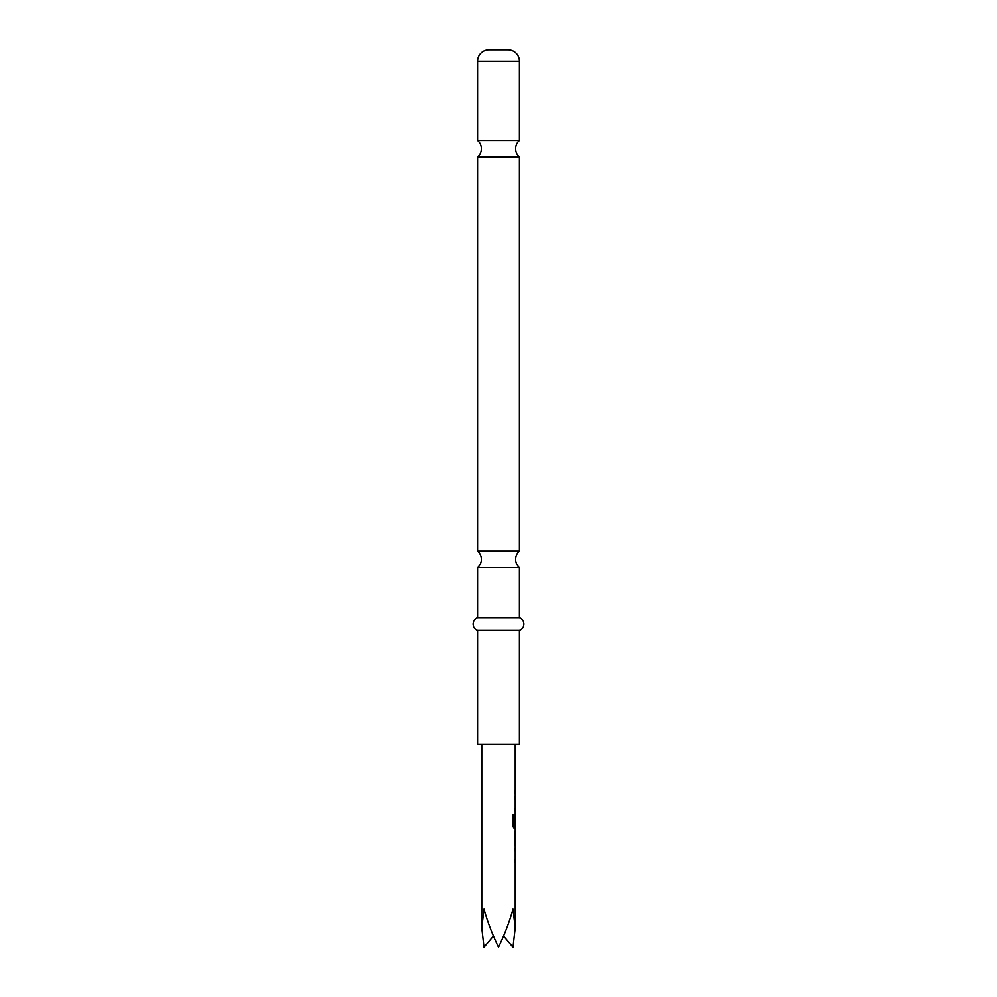 <?xml version="1.0" encoding="UTF-8"?>
<svg xmlns="http://www.w3.org/2000/svg" width="997" height="997" viewBox="0 0 997 997"><rect width="100%" height="100%" fill="white"/><g stroke="black" fill="none" stroke-linecap="round" stroke-linejoin="round"><path stroke-width="1.5" d="M488.991 49.85L508.009 49.85L488.991 49.85A11.403 11.403 0 0 0 477.588 61.253L477.588 140.49L519.412 140.49A10.768 10.768 0 0 0 519.412 156.915L477.588 156.915L477.588 551.117L519.412 551.117A10.768 10.768 0 0 0 519.412 567.542L477.588 567.542L477.588 617.629A6.742 6.742 0 0 0 477.588 630.303L477.588 744.373L519.412 744.373L519.412 630.303L477.588 630.303M477.588 140.49A10.768 10.768 0 0 1 477.588 156.915M477.588 551.117A10.768 10.768 0 0 1 477.588 567.542M514.975 827.772L513.929 828.083L512.782 825.591L512.782 814.424L513.767 814.424L513.767 824.955L514.913 825.13M515.162 816.169L514.402 823.908M503.585 936.009L512.994 947.15L515.225 927.858L512.994 909.127C509.641 921.427 504.806 934.102 498.5 947.15C492.194 934.102 487.359 921.427 484.006 909.127L481.775 927.858L484.006 947.15L493.415 936.009M512.782 814.424L514.003 814.424L514.003 824.955L515.162 825.13M508.009 49.85A11.403 11.403 0 0 1 519.412 61.253L519.412 140.49M519.412 156.915L519.412 551.117M519.412 567.542L519.412 617.629L477.588 617.629M519.412 617.629A6.742 6.742 0 0 1 519.412 630.303M514.888 816.344L514.975 814.113M515.162 851.052L514.975 848.709M514.975 862.368L514.639 860.012M514.676 845.381L515.125 831.099M514.676 833.754L515.162 842.714L514.427 842.714M514.402 799.158L515.162 799.158L514.975 796.802M514.975 810.474L515.162 808.118M514.651 793.487L514.676 790.82M515.162 833.754L515.137 842.54M519.412 61.253L477.588 61.253M514.975 814.063L514.975 816.169M514.975 825.13L514.975 828.083M481.775 744.373L481.775 927.858M515.225 744.373L515.225 790.82M515.225 793.487L515.225 796.503M515.225 799.158L515.225 808.118M515.225 810.785L515.225 813.801M515.225 816.169L515.225 825.13M515.225 828.083L515.225 831.099M515.225 833.754L515.225 842.714M515.225 845.381L515.225 848.397M515.225 851.052L515.225 860.012M515.225 862.679L515.225 927.858M514.975 790.82L514.975 793.487M514.975 796.503L514.975 799.158M514.975 808.118L514.975 810.785M514.975 831.361L514.975 833.754M514.975 842.714L514.975 845.12M514.975 848.397L514.975 851.052M514.975 860.012L514.975 862.679"/></g></svg>
